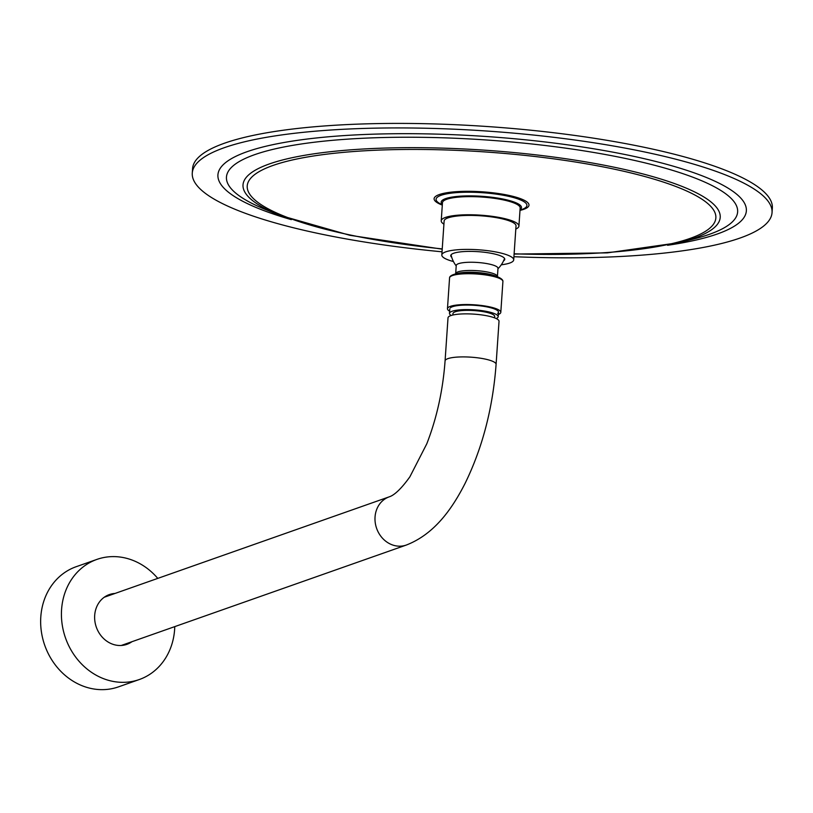 <?xml version="1.0" encoding="UTF-8"?>
<svg xmlns="http://www.w3.org/2000/svg" width="813" height="813" viewBox="0 0 813 813"><rect width="100%" height="100%" fill="white"/><g stroke="black" fill="none" stroke-linecap="round" stroke-linejoin="round"><path stroke-width="1.22" d="M445.077 360.881L448.014 317.832A25.569 5.457 3.9 0 1 450.829 315.596A25.569 5.457 3.9 0 1 479.7 314.672A25.569 5.457 3.9 0 1 499.03 321.308L496.093 364.356A25.569 5.457 3.9 0 0 476.764 357.71A25.569 5.457 3.9 0 0 447.892 358.645A25.569 5.457 3.9 0 0 445.077 360.881C442.912 390.372 436.815 418.004 426.795 443.796L409.894 476.784C396.937 494.965 390.291 496.408 389.244 496.834A25.569 22.388 70.6 0 0 375.047 516.977A25.569 22.388 70.6 0 0 406.236 545.076L121.228 645.481M452.861 315.017L452.953 313.615A20.925 4.461 3.9 0 1 474.131 310.586A20.925 4.461 3.9 0 1 494.7 316.46L494.609 317.863M451.174 315.474A24.41 5.213 3.9 0 1 449.477 313.381A24.41 5.213 3.9 0 1 474.182 309.844A24.41 5.213 3.9 0 1 498.176 316.704A24.41 5.213 3.9 0 1 496.215 318.554M157.773 578.389A63.688 55.762 70.6 0 0 96.94 559.395A63.688 55.762 70.6 0 0 65.518 638.002A63.688 55.762 70.6 0 0 139.267 679.546A63.688 55.762 70.6 0 0 173.647 637.128A63.688 55.762 70.6 0 0 174.765 626.62M114.979 593.46A26.382 23.099 70.6 0 0 109.338 594.588A26.382 23.099 70.6 0 0 96.32 627.148A26.382 23.099 70.6 0 0 126.869 644.353A26.382 23.099 70.6 0 0 131.97 641.691M96.94 559.395L76.168 566.712A63.688 55.762 70.6 0 0 44.745 645.319A63.688 55.762 70.6 0 0 118.495 686.863L139.267 679.546M110.792 594.933A26.107 22.855 70.6 0 0 106.3 595.949M123.647 645.197A26.107 22.855 70.6 0 0 127.783 643.164M111.798 594.588A26.382 23.099 70.6 0 0 107.773 595.218M125.253 644.851A26.382 23.099 70.6 0 0 128.789 642.819M513.918 256.715A290.556 62.012 -176.1 0 0 771.212 216.461A290.556 62.012 -176.1 0 0 772.045 212.64L772.35 208.108A290.556 62.012 -176.1 0 0 486.682 126.482A290.556 62.012 -176.1 0 0 192.579 168.576L192.275 173.108A290.556 62.012 -176.1 0 0 442.028 251.806M772.045 212.64A290.556 62.012 -176.1 0 0 486.377 131.005A290.556 62.012 -176.1 0 0 192.275 173.108M519.649 215.425L519.04 224.286M519.578 216.421L520.157 207.986A38.933 8.313 -176.1 0 0 482.831 197.112A38.933 8.313 -176.1 0 0 442.536 202.285A38.933 8.313 -176.1 0 0 442.465 202.691L441.225 220.811A38.933 8.313 -176.1 0 0 443.908 224.154M515.808 229.053A38.933 8.313 -176.1 0 0 518.918 226.105A38.933 8.313 -176.1 0 0 481.601 215.242A38.933 8.313 -176.1 0 0 441.307 220.404A38.933 8.313 -176.1 0 0 441.225 220.811M501.275 264.804A36.026 7.693 -176.1 0 0 513.704 259.896L516.021 225.912A36.026 7.693 -176.1 0 0 481.489 215.852A36.026 7.693 -176.1 0 0 444.193 220.628A36.026 7.693 -176.1 0 0 444.132 221.014L441.815 254.997A36.026 7.693 -176.1 0 0 453.451 261.542M513.704 259.896A36.026 7.693 -176.1 0 0 479.172 249.835A36.026 7.693 -176.1 0 0 441.876 254.621A36.026 7.693 -176.1 0 0 441.815 254.997M503.562 260.841A27.083 5.782 -176.1 0 0 504.771 259.286A27.083 5.782 -176.1 0 0 478.816 251.725A27.083 5.782 -176.1 0 0 450.788 255.323A27.083 5.782 -176.1 0 0 450.737 255.607A27.083 5.782 -176.1 0 0 451.723 257.304M497.983 268.341A20.925 4.461 -176.1 0 0 477.414 262.467A20.925 4.461 -176.1 0 0 456.235 265.495L455.676 273.707A20.925 4.461 -176.1 0 1 476.855 270.678A20.925 4.461 -176.1 0 1 497.424 276.552L497.983 268.341M498.328 314.489A26.727 5.701 -176.1 0 0 499.873 313.686A26.727 5.701 -176.1 0 0 500.808 312.324A26.727 5.701 -176.1 0 0 474.528 304.814A26.727 5.701 -176.1 0 0 447.465 308.686A26.727 5.701 -176.1 0 0 449.63 311.166M497.637 313.401A24.41 5.213 -176.1 0 0 497.973 310.993A24.41 5.213 -176.1 0 0 474.497 305.312A24.41 5.213 -176.1 0 0 450.453 307.751M520.035 209.693A40.244 8.587 -176.1 0 0 521.377 208.148A40.244 8.587 -176.1 0 0 478.044 196.085A40.244 8.587 -176.1 0 0 442.343 204.398M520.005 210.12L521.743 209.53A45.528 9.715 -176.1 0 0 526.804 206.085A45.528 9.715 -176.1 0 0 473.003 192.264A45.528 9.715 -176.1 0 0 440.676 204.002L442.313 204.825M519.985 210.394A47.55 10.152 -176.1 0 0 528.846 205.801A47.55 10.152 -176.1 0 0 469.345 191.309A47.55 10.152 -176.1 0 0 442.302 205.1M514.121 253.798A234.855 50.121 -176.1 0 0 715.186 221.004A234.855 50.121 -176.1 0 0 506.692 153.627A234.855 50.121 -176.1 0 0 249.428 179.927A234.855 50.121 -176.1 0 0 442.221 248.9M514.101 254.073L607.382 252.873L679.597 242.559A239.174 51.046 -176.1 0 0 719.535 220.536A239.174 51.046 -176.1 0 0 424.152 147.742A239.174 51.046 -176.1 0 0 279.804 215.303L349.956 235.323L442.211 249.174M679.597 242.559L694.129 238.88A256.186 54.674 -176.1 0 0 736.903 215.293A256.186 54.674 -176.1 0 0 420.524 137.306A256.186 54.674 -176.1 0 0 265.902 209.683L279.804 215.303M667.585 245.282A264.814 56.514 -176.1 0 0 745.602 214.368A264.814 56.514 -176.1 0 0 393.187 133.749A264.814 56.514 -176.1 0 0 291.339 219.642M495.29 275.902A22.378 4.776 -176.1 0 0 457.882 273.351L454.782 274.144A25.996 5.549 -176.1 0 1 498.247 277.101L495.29 275.902M498.247 277.101C501.57 278.646 503.125 280.109 502.912 281.511A26.727 5.701 -176.1 0 0 476.631 274.001A26.727 5.701 -176.1 0 0 449.569 277.873C449.548 276.461 451.286 275.211 454.782 274.144M389.244 496.834L104.237 597.25M406.236 545.076C434.152 534.304 451.916 509.284 465.077 483.41C482.475 447.831 492.82 408.146 496.093 364.356M498.176 316.704L498.491 312.172M449.477 313.381L449.792 308.849M519.141 222.884L518.918 226.105M451.063 254.804A27.896 27.896 0 0 0 456.205 265.922M497.952 268.768A27.896 27.896 0 0 0 504.558 258.453M497.556 277.182L497.424 276.552M455.453 274.316L455.676 273.707M449.569 277.873L447.465 308.686M502.912 281.511L500.808 312.324"/></g></svg>
